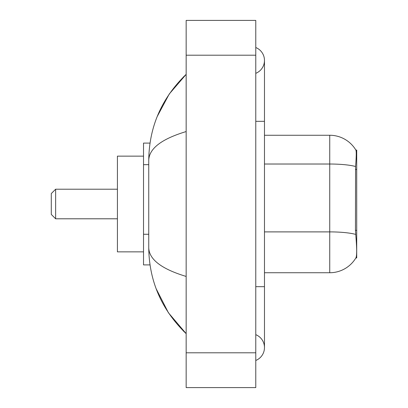 <?xml version="1.0" encoding="UTF-8"?>
<svg xmlns="http://www.w3.org/2000/svg" width="408" height="408" viewBox="0 0 408 408"><rect width="100%" height="100%" fill="white"/><g stroke="black" fill="none" stroke-linecap="round" stroke-linejoin="round"><path stroke-width="0.61" d="M356.709 257.948L355.853 257.948L356.005 257.688C356.883 255.418 356.883 248.834 356.005 237.935L355.45 230.377L355.572 166.51C356.327 157.044 356.444 151.597 355.919 150.159L356.709 150.052L356.709 257.948M150.016 143.091L143.524 143.091L143.524 264.909L150.016 264.909M255.775 286.666L264.476 286.666L264.476 60.425A13.923 13.923 0 0 1 255.775 73.333A13.923 13.923 0 0 0 255.775 47.522A13.923 13.923 0 0 1 264.476 60.425A13.923 13.923 0 0 0 255.775 47.522A13.923 13.923 0 0 1 264.476 60.425M255.775 360.478A13.923 13.923 0 0 0 255.775 334.667A13.923 13.923 0 0 1 255.775 360.478A13.923 13.923 0 0 0 264.476 347.575A13.923 13.923 0 0 1 255.775 360.478M186.16 131.56C161.553 138.98 149.078 148.563 148.747 160.319L148.747 247.681C149.022 259.396 161.497 268.984 186.16 276.44M186.16 387.6L255.775 387.6L255.775 20.4L186.16 20.4L186.16 387.6M148.747 160.319C149.119 126.857 161.588 98.201 186.16 74.348L169.274 93.973L157.218 116.515M156.162 288.767L168.438 312.788L186.16 333.652C161.588 309.8 149.119 281.143 148.747 247.681M356.005 257.688A30.457 30.457 0 0 1 329.735 272.743L264.476 272.743M355.572 166.51A30.457 5.289 180 0 0 329.735 164.021L329.735 135.257A30.457 30.457 0 0 1 355.919 150.159A30.457 30.457 0 0 0 329.735 135.257A30.457 30.457 0 0 1 355.853 150.052A30.457 30.457 0 0 0 329.735 135.257L264.476 135.257M55.641 218.79L55.641 189.21L51.291 193.56L51.291 214.44L55.641 218.79L117.422 218.79M143.524 156.142L117.422 156.142L117.422 251.858L143.524 251.858M356.709 169.468L355.45 169.468M356.709 230.377L355.45 230.377M148.747 164.664L143.524 164.664M148.747 234.274L143.524 234.274M255.775 121.334L264.476 121.334M186.16 352.793L255.775 352.793M186.16 55.208L255.775 55.208M329.735 272.743L329.735 164.021L264.476 164.021M355.669 234.406A30.457 5.289 180 0 0 329.735 231.892L264.476 231.892M264.476 286.666L264.476 347.575M186.16 74.348L183.136 77.27M186.16 333.652L183.136 330.73M55.641 189.21L117.422 189.21"/></g></svg>
